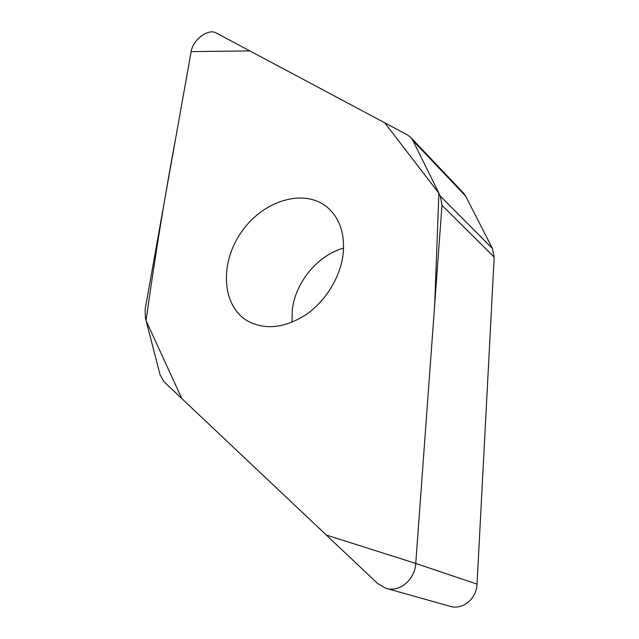 <?xml version="1.0" encoding="UTF-8"?>
<svg xmlns="http://www.w3.org/2000/svg" width="639" height="639" viewBox="0 0 639 639"><rect width="100%" height="100%" fill="white"/><g stroke="black" fill="none" stroke-linecap="round" stroke-linejoin="round"><path stroke-width="0.96" d="M410.821 137.513L407.378 134.869L216.182 32.948C208.314 28.172 192.818 39.842 191.141 51.631L145.149 309.3L145.341 317.807L160.093 374.853L163.975 381.723L377.513 583.391L385.652 588.192C399.055 592.896 414.975 579.908 415.749 563.438L441.972 205.303L440.303 196.077L412.962 140.636L410.821 137.513L463.571 193.154L465.647 196.133L492.437 248.523L494.187 257.118L477.037 584.134C476.654 598.983 462.229 610.549 449.712 606.203L386.659 588.479M343.215 253.451C340.723 276.559 325.978 300.905 306.089 314.612C284.395 328.302 264.762 330.339 247.181 320.738C221.182 305.027 219.752 262.126 241.885 231.414C263.564 200.374 304.34 187.826 327.535 207.475C339.66 218.179 344.892 233.499 343.215 253.451M343.598 248.116C317.807 255.185 295.466 282.15 292.319 309.739L291.991 322.288M191.141 51.631L249.833 50.888L384.678 122.768L438.897 193.242L434.664 305.059L415.749 563.438L326.313 535.035L181.827 398.584L146.043 320.53C155.085 256.007 165.126 194.336 176.164 135.532L191.141 51.631M440.303 196.077L492.437 248.523M494.187 257.118L441.972 205.303M415.749 563.438L477.037 584.134M412.962 140.636L465.647 196.133M247.181 320.738L248.331 321.409"/></g></svg>

